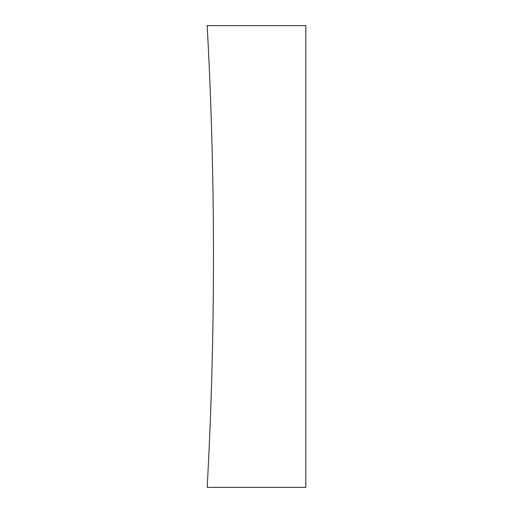 <?xml version="1.0" encoding="UTF-8"?>
<svg xmlns="http://www.w3.org/2000/svg" width="513" height="513" viewBox="0 0 513 513"><rect width="100%" height="100%" fill="white"/><g stroke="black" fill="none" stroke-linecap="round" stroke-linejoin="round"><path stroke-width="0.38" stroke-dasharray="2.56 1.92" d="M305.819 25.65L207.181 25.65A4233.789 4233.789 0 0 1 207.181 487.35L305.819 487.35L305.819 25.65"/><path stroke-width="0.77" d="M305.819 25.65L207.181 25.65A4233.789 4233.789 0 0 1 207.181 487.35L305.819 487.35L305.819 25.65"/></g></svg>

